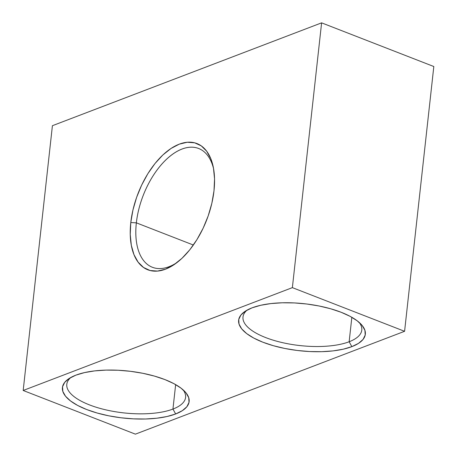 <?xml version="1.0" encoding="UTF-8"?>
<svg xmlns="http://www.w3.org/2000/svg" width="457" height="457" viewBox="0 0 457 457"><rect width="100%" height="100%" fill="white"/><g stroke="black" fill="none" stroke-linecap="round" stroke-linejoin="round"><path stroke-width="0.69" d="M70.898 377.436A59.758 22.153 -173.7 0 0 96.61 407.376A59.758 22.153 -173.7 0 0 172.946 409.066L175.659 413.962A63.74 23.627 6.3 0 1 92.183 411.5A63.74 23.627 6.3 0 1 68.727 378.762A63.74 23.627 6.3 0 1 75.908 375.14L69.23 378.436L64.723 382.343L62.563 386.725L62.832 391.403L65.517 396.208L70.521 400.943L77.65 405.439L86.63 409.512L97.113 413.008L108.692 415.801L120.934 417.772L133.364 418.852L145.497 419L156.877 418.206L167.062 416.504L175.659 413.962L182.337 410.666L186.844 406.759L189.004 402.377L188.735 397.699L186.05 392.894L181.046 388.159L173.917 383.663L164.937 379.59L154.455 376.094L142.875 373.3L130.633 371.33L118.203 370.25L106.07 370.101L94.69 370.895L84.505 372.598L75.908 375.14A63.74 23.627 6.3 0 1 135.129 371.947A63.74 23.627 6.3 0 1 184.908 391.592A63.74 23.627 6.3 0 1 175.659 413.962L172.946 409.066A59.758 22.153 6.3 0 1 105.624 409.809A59.758 22.153 6.3 0 1 66.796 384.314A59.758 22.153 6.3 0 1 70.898 377.436M247.1 310.12A59.758 22.153 -173.7 0 0 272.812 340.059A59.758 22.153 -173.7 0 0 349.148 341.75L351.856 346.64A63.74 23.627 6.3 0 1 268.379 344.178A63.74 23.627 6.3 0 1 244.929 311.446A63.74 23.627 6.3 0 1 252.11 307.824L245.432 311.114L240.925 315.027L238.76 319.409L239.028 324.087L241.719 328.886L246.723 333.627L253.852 338.117L262.826 342.19L273.309 345.692L284.894 348.48L297.136 350.456L309.56 351.536L321.699 351.684L333.079 350.89L343.258 349.188L351.856 346.64L358.539 343.35L363.047 339.442L365.206 335.061L364.937 330.377L362.247 325.578L357.243 320.843L350.119 316.347L341.139 312.274L330.657 308.772L319.072 305.984L306.83 304.014L294.405 302.934L282.272 302.785L270.892 303.579L260.707 305.282L252.11 307.824A63.74 23.627 6.3 0 1 311.331 304.63A63.74 23.627 6.3 0 1 361.11 324.27A63.74 23.627 6.3 0 1 351.856 346.64L349.148 341.75A59.758 22.153 6.3 0 1 281.826 342.493A59.758 22.153 6.3 0 1 242.993 316.998A59.758 22.153 6.3 0 1 247.1 310.12M213.636 168.987A63.74 34.623 -68.7 0 0 173.18 153.809A63.74 34.623 -68.7 0 0 136.352 222.839L130.788 222.559A67.722 36.783 111.3 0 1 170.684 148.691A67.722 36.783 111.3 0 1 213.299 167.171A67.722 36.783 111.3 0 1 213.996 190.769L211.848 203.274L208.186 215.904L203.148 228.18L196.927 239.634L189.769 249.819L181.937 258.342L173.74 264.883L165.491 269.184L157.505 271.081L150.096 270.51L143.538 267.476L138.094 262.112L133.964 254.612L131.313 245.272L130.245 234.452L130.788 222.559L132.936 210.06L136.597 197.424L141.636 185.148L147.857 173.694L155.02 163.515L162.846 154.986L171.044 148.451L179.293 144.149L187.279 142.247L194.688 142.824L201.246 145.852L206.69 151.221L210.82 158.716L213.47 168.056L214.544 178.881L213.996 190.769A67.722 36.783 111.3 0 1 175.842 263.421A67.722 36.783 111.3 0 1 130.788 222.559L136.352 222.839A63.74 34.623 111.3 0 1 198.624 148.479A63.74 34.623 111.3 0 1 213.636 168.987M351.844 317.301L349.148 341.75L351.844 317.301M175.648 384.617L172.946 409.066L175.648 384.617M193.368 245.026L136.352 222.839L193.368 245.026M135.392 434.15L404.588 331.302L433.819 66.522L404.588 331.302L292.371 287.636L321.608 22.85L52.412 125.698L23.181 390.478L292.371 287.636L321.608 22.85L433.819 66.522L321.608 22.85L52.412 125.698L23.181 390.478L292.371 287.636L404.588 331.302L135.392 434.15L23.181 390.478L135.392 434.15M177.322 262.307A63.74 34.623 111.3 0 1 152.392 267.276A63.74 34.623 111.3 0 1 136.352 222.839A63.74 34.623 -68.7 0 0 177.316 262.307M183.08 389.821A59.758 22.153 6.3 0 1 185.582 397.43A59.758 22.153 6.3 0 1 172.946 409.066A59.758 22.153 -173.7 0 0 183.08 389.821M359.276 322.505A59.758 22.153 6.3 0 1 361.784 330.114A59.758 22.153 6.3 0 1 349.148 341.75A59.758 22.153 -173.7 0 0 359.282 322.505"/></g></svg>
